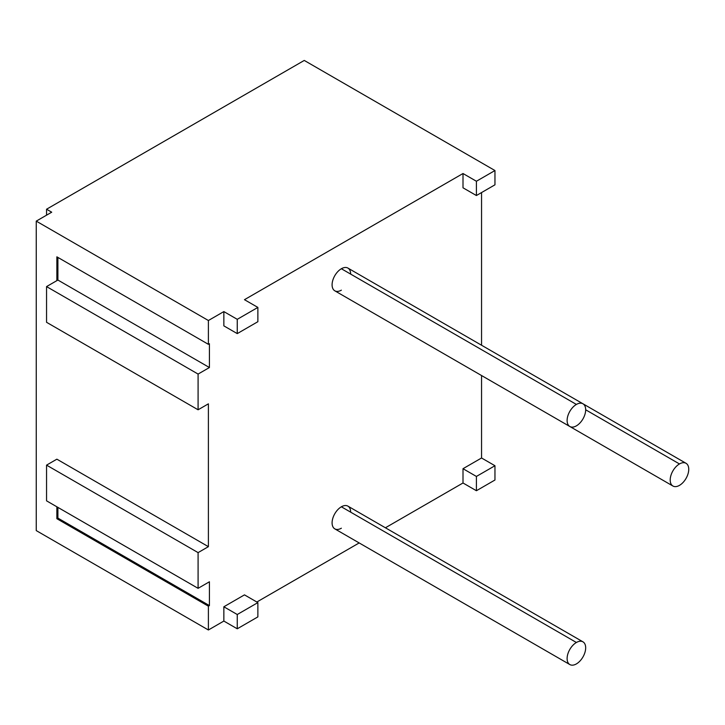<?xml version="1.0" encoding="UTF-8"?>
<svg xmlns="http://www.w3.org/2000/svg" width="725" height="725" viewBox="0 0 725 725"><rect width="100%" height="100%" fill="white"/><g stroke="black" fill="none" stroke-linecap="round" stroke-linejoin="round"><path stroke-width="1.09" d="M304.255 60.438L46.554 209.226L46.554 215.18L46.554 209.226L51.711 212.198L46.554 209.226L304.255 60.438L494.957 170.538L476.407 181.25L463.003 173.52L244.47 299.688L257.873 307.418L237.256 319.326L223.853 311.587L208.392 320.513L36.25 221.125L51.711 212.198L36.25 221.125L208.392 320.513L208.392 344.321L209.425 343.722L209.425 367.53L198.088 374.073L198.088 409.788L208.392 403.834L208.392 546.668L198.088 552.622L198.088 588.328L209.425 581.776L209.425 605.583L208.392 606.182L208.392 629.989L223.853 621.062L237.256 628.793L257.873 616.893L257.873 602.611L257.873 616.893L237.256 628.793L237.256 614.51L237.256 628.793L223.853 621.062L223.853 606.78L244.47 594.872L257.873 602.611L237.256 614.51L223.853 606.78L223.853 621.062L208.392 629.989L36.25 530.6L208.392 629.989L208.392 606.182L56.867 518.692L208.392 606.182L209.425 605.583L209.425 581.776L198.088 588.328L198.088 552.622L46.554 465.133L56.867 459.179L208.392 546.668L56.867 459.179L46.554 465.133L46.554 500.839L198.088 588.328L46.554 500.839L46.554 465.133L198.088 552.622L208.392 546.668L208.392 403.834L198.088 409.788L198.088 374.073L46.554 286.593L57.9 280.049L209.425 367.53L209.425 343.722L208.392 344.321L56.867 256.831L56.867 280.638L46.554 286.593L46.554 322.299L198.088 409.788L46.554 322.299L46.554 286.593L198.088 374.073L209.425 367.53L57.9 280.049L57.9 257.429L57.9 280.049L56.867 280.638L56.867 256.831L208.392 344.321L208.392 320.513L223.853 311.587L223.853 325.869L223.853 311.587L237.256 319.326L237.256 333.609L237.256 319.326L257.873 307.418L257.873 321.701L257.873 307.418L244.47 299.688L463.003 173.52L463.003 187.802L463.003 173.52L476.407 181.25L476.407 195.532L476.407 181.25L494.957 170.538L304.255 60.438M256.84 602.013L359.174 542.934L256.84 602.013M385.41 527.782L463.003 482.986L476.407 490.725L494.957 480.013L494.957 465.731L481.554 457.992L481.554 375.541L481.554 457.992L463.003 468.703L463.003 482.986L476.407 490.725L494.957 480.013L494.957 465.731L476.407 476.443L476.407 490.725L476.407 476.443L463.003 468.703L481.554 457.992L494.957 465.731L476.407 476.443L463.003 468.703L463.003 482.986L385.41 527.782M481.554 345.236L481.554 192.56L481.554 345.236M494.957 184.821L494.957 170.538L494.957 184.821L476.407 195.532L494.957 184.821M341.366 528.217A13.123 7.576 -60 0 1 332.095 522.861A13.123 7.576 -60 0 1 341.366 506.793A13.123 7.576 -60 0 1 350.646 512.149M341.366 290.163A13.123 7.576 -60 0 1 332.095 284.807A13.123 7.576 -60 0 1 341.366 268.739A13.123 7.576 -60 0 1 350.646 274.095M437.991 350.383A13.123 7.576 -60 0 1 437.791 350.266A13.123 7.576 -60 0 0 437.891 350.329L672.909 486.013A13.123 7.576 120 0 0 679.47 485.369A13.123 7.576 120 0 0 688.043 473.806A13.123 7.576 120 0 0 686.031 463.293A13.123 7.576 120 0 0 679.47 463.946A13.123 7.576 120 0 0 670.906 475.5A13.123 7.576 120 0 0 672.909 486.013M36.25 530.6L36.25 221.125L36.25 530.6M56.867 506.793L56.867 518.692L57.9 518.103L209.425 605.583L57.9 518.103L57.9 507.391L57.9 518.103L56.867 518.692L56.867 506.793M223.853 325.869L237.256 333.609L257.873 321.701L237.256 333.609L223.853 325.869M463.003 187.802L476.407 195.532L463.003 187.802M257.873 602.611L237.256 614.51L223.853 606.78L244.47 594.872L257.873 602.611M569.832 664.562L334.805 528.869A13.123 7.576 -60 0 1 332.793 518.357A13.123 7.576 -60 0 1 341.366 506.793L576.393 642.486A13.123 7.576 120 0 0 567.82 654.041A13.123 7.576 120 0 0 569.832 664.562A13.123 7.576 120 0 0 576.393 663.91A13.123 7.576 120 0 0 584.966 652.346A13.123 7.576 120 0 0 582.954 641.833A13.123 7.576 120 0 0 576.393 642.486L341.366 506.793A13.123 7.576 -60 0 1 347.928 506.141L582.954 641.833M576.393 642.486A13.123 7.576 120 0 0 567.113 658.554A13.123 7.576 120 0 0 576.393 663.91A13.123 7.576 120 0 0 585.673 647.842A13.123 7.576 120 0 0 576.393 642.486M569.832 426.499L334.805 290.816A13.123 7.576 -60 0 1 332.793 280.303A13.123 7.576 -60 0 1 341.366 268.739L576.393 404.432A13.123 7.576 120 0 0 567.82 415.987A13.123 7.576 120 0 0 569.832 426.499A13.123 7.576 120 0 0 576.393 425.856A13.123 7.576 120 0 0 584.966 414.292A13.123 7.576 120 0 0 582.954 403.78A13.123 7.576 120 0 0 576.393 404.432L341.366 268.739A13.123 7.576 -60 0 1 347.928 268.087L582.954 403.78M576.393 404.432A13.123 7.576 120 0 0 567.113 420.5A13.123 7.576 120 0 0 576.393 425.856A13.123 7.576 120 0 0 585.673 409.788A13.123 7.576 120 0 0 576.393 404.432M585.673 409.788L679.47 463.946L585.673 409.788M679.47 463.946A13.123 7.576 120 0 0 670.199 480.013A13.123 7.576 120 0 0 679.47 485.369A13.123 7.576 120 0 0 688.75 469.302A13.123 7.576 120 0 0 679.47 463.946M583.054 403.834L686.031 463.293"/></g></svg>
